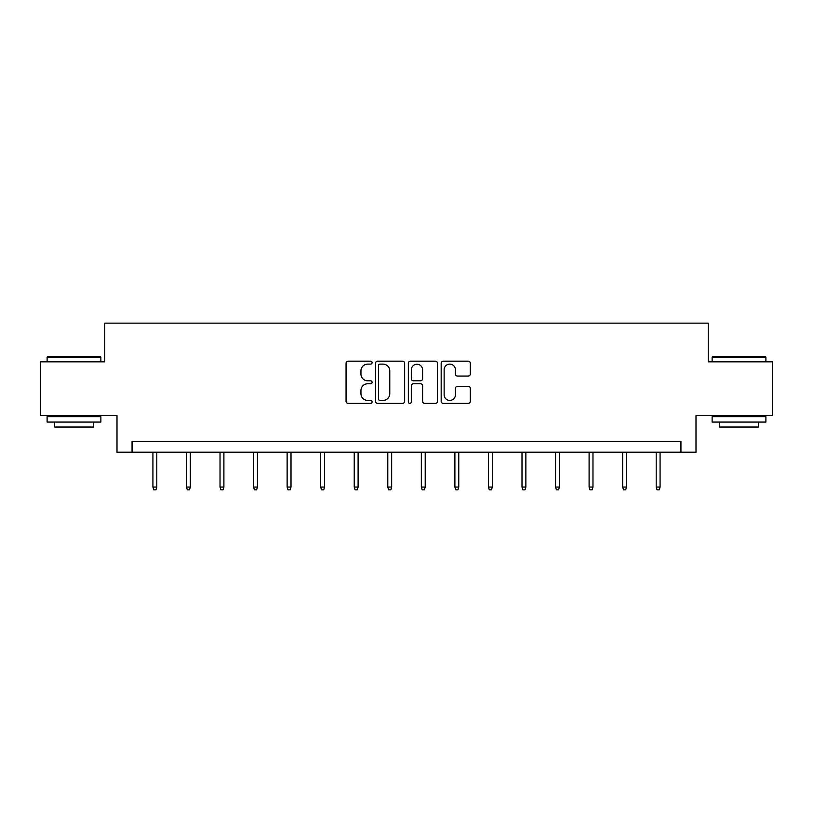 <?xml version="1.0" encoding="UTF-8"?>
<svg xmlns="http://www.w3.org/2000/svg" width="813" height="813" viewBox="0 0 813 813"><rect width="100%" height="100%" fill="white"/><g stroke="black" fill="none" stroke-linecap="round" stroke-linejoin="round"><path stroke-width="1.22" d="M372.09 362.649A1.474 1.474 0 0 0 370.606 361.175L348.177 361.175A2.114 2.114 0 0 0 346.064 363.279L346.064 401.287A2.114 2.114 0 0 0 348.177 403.39L370.606 403.39A1.474 1.474 0 0 0 372.09 401.917A1.474 1.474 0 0 0 370.606 400.433L367.71 400.433A6.758 6.758 0 0 1 360.952 393.685L360.952 390.514A6.758 6.758 0 0 1 367.71 383.756L370.606 383.756A1.474 1.474 0 0 0 372.09 382.283A1.474 1.474 0 0 0 370.606 380.809L367.71 380.809A6.758 6.758 0 0 1 360.952 374.051L360.952 370.88A6.758 6.758 0 0 1 367.71 364.122L370.606 364.122A1.474 1.474 0 0 0 372.09 362.649M468.197 376.053A2.114 2.114 0 0 0 470.31 373.939L470.31 363.279A2.114 2.114 0 0 0 468.197 361.175L443.288 361.175A2.114 2.114 0 0 0 441.174 363.279L441.174 401.287A2.114 2.114 0 0 0 443.288 403.39L468.197 403.39A2.114 2.114 0 0 0 470.31 401.287L470.31 388.401A2.114 2.114 0 0 0 468.197 386.297L457.536 386.297A2.114 2.114 0 0 0 455.422 388.401L455.422 394.793A5.65 5.65 0 0 1 449.782 400.433A5.65 5.65 0 0 1 444.132 394.793L444.132 369.773A5.65 5.65 0 0 1 449.782 364.122A5.65 5.65 0 0 1 455.422 369.773L455.422 373.939A2.114 2.114 0 0 0 457.536 376.053L468.197 376.053M680.938 452.18L695.999 452.18L695.999 415.616L772.35 415.616L772.35 361.846L708.255 361.846L708.255 323.137L104.745 323.137L104.745 361.846L40.65 361.846L40.65 415.616L117.001 415.616L117.001 452.18L680.938 452.18L680.938 441.429L132.062 441.429L132.062 452.18M404.65 363.279A2.114 2.114 0 0 0 402.537 361.175L377.628 361.175A2.114 2.114 0 0 0 375.515 363.279L375.515 401.287A2.114 2.114 0 0 0 377.628 403.39L402.537 403.39A2.114 2.114 0 0 0 404.65 401.287L404.65 363.279M410.463 361.175L435.372 361.175A2.114 2.114 0 0 1 437.485 363.279L437.485 401.287A2.114 2.114 0 0 1 435.372 403.39L424.711 403.39A2.114 2.114 0 0 1 422.597 401.287L422.597 385.87A2.114 2.114 0 0 0 420.484 383.756L413.411 383.756A2.114 2.114 0 0 0 411.307 385.87L411.307 401.917A1.474 1.474 0 0 1 409.823 403.39A1.474 1.474 0 0 1 408.35 401.917L408.35 363.279A2.114 2.114 0 0 1 410.463 361.175M379.956 364.122A1.474 1.474 0 0 0 378.472 365.606L378.472 398.959A1.474 1.474 0 0 0 379.956 400.433L383.014 400.433A6.758 6.758 0 0 0 389.773 393.685L389.773 370.88A6.758 6.758 0 0 0 383.014 364.122L379.956 364.122M422.597 369.874A5.65 5.65 0 0 0 416.947 364.234A5.65 5.65 0 0 0 411.307 369.874L411.307 378.695A2.114 2.114 0 0 0 413.411 380.809L420.484 380.809A2.114 2.114 0 0 0 422.597 378.695L422.597 369.874M156.797 487.068L155.933 489.863L153.779 489.863L152.925 487.068L156.797 487.068L156.797 452.18M152.925 487.068L152.925 452.18M47.743 356.47L100.223 356.47L100.873 357.12L47.103 357.12L47.743 356.47M73.983 422.069L47.103 422.069L47.103 416.693L100.873 416.693L100.873 422.069L73.983 422.069M93.343 422.069L93.343 427.018L54.634 427.018L54.634 422.069M712.777 356.47L765.257 356.47L765.897 357.12L712.127 357.12L712.777 356.47M739.017 422.069L712.127 422.069L712.127 416.693L765.897 416.693L765.897 422.069L739.017 422.069M758.366 422.069L758.366 427.018L719.657 427.018L719.657 422.069M190.344 487.068L189.49 489.863L187.336 489.863L186.472 487.068L190.344 487.068L190.344 452.18M186.472 487.068L186.472 452.18M223.9 487.068L223.036 489.863L220.882 489.863L220.028 487.068L223.9 487.068L223.9 452.18M220.028 487.068L220.028 452.18M257.447 487.068L256.593 489.863L254.439 489.863L253.575 487.068L257.447 487.068L257.447 452.18M253.575 487.068L253.575 452.18M291.003 487.068L290.139 489.863L287.995 489.863L287.131 487.068L291.003 487.068L291.003 452.18M287.131 487.068L287.131 452.18M324.56 487.068L323.696 489.863L321.541 489.863L320.688 487.068L324.56 487.068L324.56 452.18M320.688 487.068L320.688 452.18M358.106 487.068L357.242 489.863L355.098 489.863L354.234 487.068L358.106 487.068L358.106 452.18M354.234 487.068L354.234 452.18M391.663 487.068L390.799 489.863L388.644 489.863L387.791 487.068L391.663 487.068L391.663 452.18M387.791 487.068L387.791 452.18M425.209 487.068L424.356 489.863L422.201 489.863L421.337 487.068L425.209 487.068L425.209 452.18M421.337 487.068L421.337 452.18M458.766 487.068L457.902 489.863L455.758 489.863L454.894 487.068L458.766 487.068L458.766 452.18M454.894 487.068L454.894 452.18M492.312 487.068L491.459 489.863L489.304 489.863L488.44 487.068L492.312 487.068L492.312 452.18M488.44 487.068L488.44 452.18M525.869 487.068L525.005 489.863L522.861 489.863L521.997 487.068L525.869 487.068L525.869 452.18M521.997 487.068L521.997 452.18M559.425 487.068L558.561 489.863L556.407 489.863L555.553 487.068L559.425 487.068L559.425 452.18M555.553 487.068L555.553 452.18M592.972 487.068L592.118 489.863L589.964 489.863L589.1 487.068L592.972 487.068L592.972 452.18M589.1 487.068L589.1 452.18M626.528 487.068L625.664 489.863L623.51 489.863L622.656 487.068L626.528 487.068L626.528 452.18M622.656 487.068L622.656 452.18M660.075 487.068L659.221 489.863L657.067 489.863L656.203 487.068L660.075 487.068L660.075 452.18M656.203 487.068L656.203 452.18M47.103 361.846L47.103 357.12M59.359 416.693L59.359 415.616M88.617 416.693L88.617 415.616M100.873 361.846L100.873 357.12M712.127 361.846L712.127 357.12M724.383 416.693L724.383 415.616M753.641 416.693L753.641 415.616M765.897 361.846L765.897 357.12"/></g></svg>
